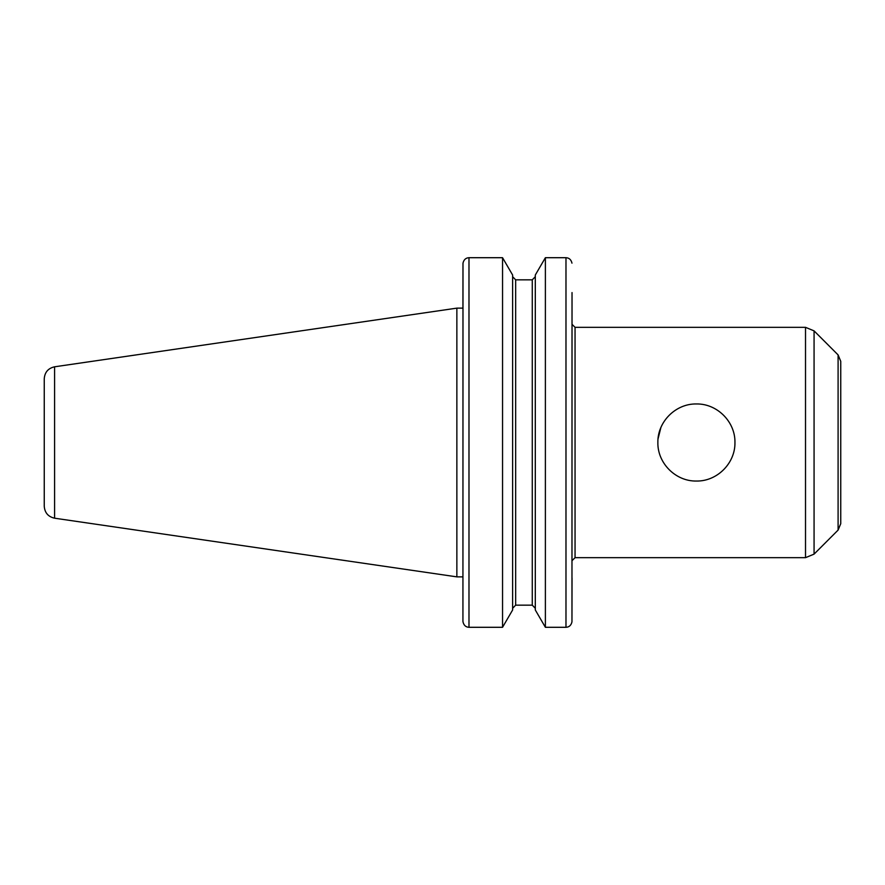 <?xml version="1.0" encoding="UTF-8"?>
<svg xmlns="http://www.w3.org/2000/svg" width="885" height="885" viewBox="0 0 885 885"><rect width="100%" height="100%" fill="white"/><g stroke="black" fill="none" stroke-linecap="round" stroke-linejoin="round"><path stroke-width="1.33" d="M734.948 442.5C735.369 463.231 717.115 481.462 696.406 481.042C675.697 481.462 657.444 463.231 657.865 442.5C657.444 421.769 675.697 403.538 696.406 403.958C717.115 403.538 735.369 421.769 734.948 442.5M660.885 427.532L658.042 438.849M462.988 621.845C463.806 625.319 465.798 627.144 468.984 627.299C465.798 627.144 463.806 625.319 462.988 621.845L462.932 620.982L462.988 621.845M456.859 308.135L456.859 576.865L54.593 518.201L54.593 366.799L456.859 308.135L462.932 308.135L462.988 263.155C463.806 259.681 465.798 257.856 468.984 257.701L502.547 257.701L468.984 257.701C465.798 257.856 463.806 259.681 462.988 263.155L462.932 620.982M502.547 627.299L502.547 257.701L512.625 275.025L512.625 609.975L502.547 627.299L468.984 627.299L468.984 257.701M572.031 292.57L571.964 621.845C571.157 625.319 569.155 627.144 565.98 627.299C569.155 627.144 571.157 625.319 571.964 621.845L572.031 577.982M571.964 263.155C571.157 259.681 569.155 257.856 565.98 257.701L545.381 257.701L545.381 627.299L535.303 609.975L535.303 275.025L545.381 257.701L565.98 257.701C569.155 257.856 571.157 259.681 571.964 263.155M565.98 257.701L565.98 627.299L545.381 627.299M515.656 279.837L512.625 276.684L515.656 279.837L515.656 605.163L512.625 608.316L515.656 605.163L532.272 605.163L535.303 608.316L532.272 605.163L532.272 279.837L535.303 276.684L532.272 279.837L515.656 279.837L532.272 279.837M575.051 557.672L575.051 327.328L805.516 327.328L805.516 557.672L575.051 557.672L572.031 560.692M814.067 554.132L814.067 330.868L838.095 354.907L838.095 530.093L814.067 554.132L805.516 557.672M838.095 354.907L840.75 361.312L840.75 523.688L838.095 530.093M54.593 366.799C48.199 368.237 44.748 372.22 44.25 378.769L44.25 497.06M44.25 442.5L44.25 506.231C44.748 512.78 48.199 516.763 54.593 518.201M462.932 576.865L456.859 576.865M575.051 327.328L572.031 324.308M814.067 330.868L805.516 327.328"/></g></svg>
